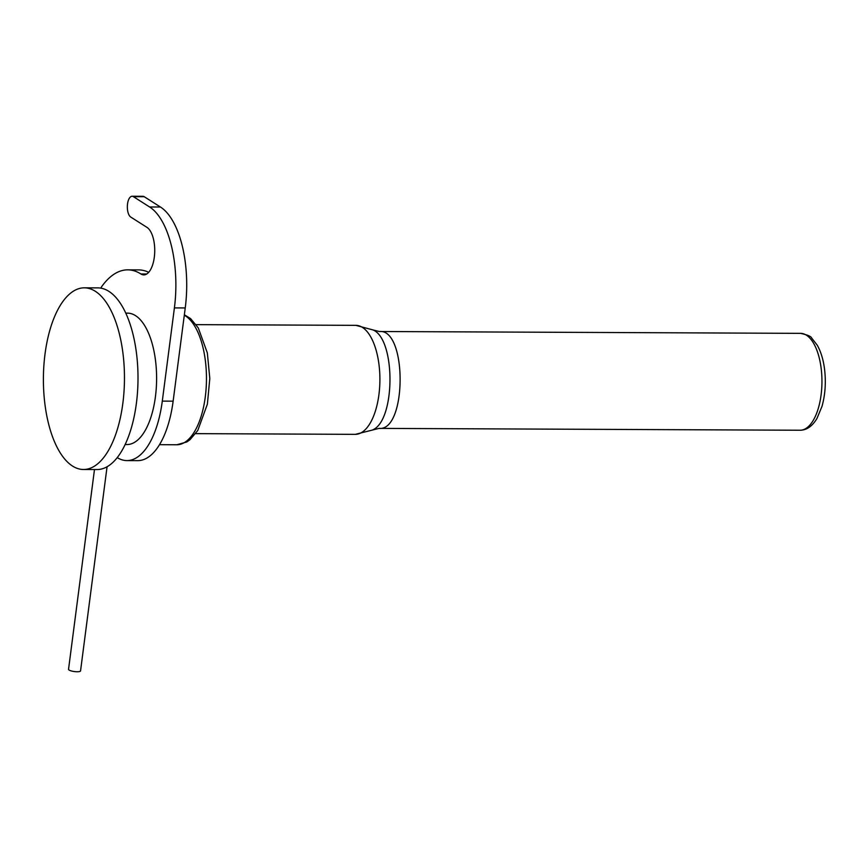 <?xml version="1.0" encoding="UTF-8"?>
<svg xmlns="http://www.w3.org/2000/svg" width="868" height="868" viewBox="0 0 868 868"><rect width="100%" height="100%" fill="white"/><g stroke="black" fill="none" stroke-linecap="round" stroke-linejoin="round"><path stroke-width="1.3" d="M94.482 469.534L68.539 669.315A6.054 1.465 7.4 0 0 77.133 671.745A6.054 1.465 7.4 0 0 80.55 670.877L107.057 466.8M84.326 287.829L97.878 287.883A90.836 40.525 90.3 0 1 108.825 291.322A90.836 40.525 90.3 0 1 137.567 391.294A90.836 40.525 90.3 0 1 97.075 469.545L83.534 469.49A90.836 40.525 90.3 0 1 43.4 378.481A90.836 40.525 90.3 0 1 84.326 287.829A90.836 40.525 90.3 0 1 95.274 291.257A90.836 40.525 90.3 0 1 124.026 391.24A90.836 40.525 90.3 0 1 83.534 469.49M125.752 313.131L127.574 313.142A65.697 29.317 90.3 0 1 135.495 315.626A65.697 29.317 90.3 0 1 156.283 387.942A65.697 29.317 90.3 0 1 126.988 444.546L125.176 444.535M117.267 457.631A81.744 36.478 -89.7 0 0 126.923 460.593L137.762 460.637A81.744 36.478 -89.7 0 0 173.133 401.168L185.242 307.945A81.744 36.478 -89.7 0 0 160.439 207.018L144.229 196.71A10.6 4.731 -89.7 0 0 142.949 196.309L132.11 196.255A10.6 4.731 -89.7 0 0 127.39 205.391A10.6 4.731 -89.7 0 0 130.743 217.054L146.952 227.362A24.217 10.807 90.3 0 1 154.623 254.02A24.217 10.807 90.3 0 1 143.828 274.885A24.217 10.807 90.3 0 1 140.898 273.973A108.999 48.63 -89.7 0 0 127.759 269.85A108.999 48.63 -89.7 0 0 101.274 287.2L101.144 288.198M126.923 460.593A81.744 36.478 -89.7 0 0 162.294 401.124L174.403 307.901A81.744 36.478 -89.7 0 0 149.6 206.975L133.39 196.656A10.6 4.731 -89.7 0 0 132.11 196.255M148.699 272.324A108.999 48.63 -89.7 0 0 138.598 269.894L127.759 269.85M800.556 333.355A48.445 21.613 90.3 0 1 821.953 381.887A48.445 21.613 90.3 0 1 800.133 430.235C806.654 430.181 812.264 426.264 816.94 418.517L822.018 406.3C825.218 394.756 826.086 382.517 824.6 369.584C823.417 359.949 820.976 351.844 817.276 345.247L811.667 338.043C811.222 336.448 807.511 334.885 800.556 333.355L379.414 331.511C407.255 328.56 406.908 431.461 379.012 428.391L800.133 430.235M379.37 331.511L373.186 330.003C395.819 339.681 395.461 420.405 372.719 429.877L372.296 430.105M373.164 329.981L355.826 325.348A54.5 24.315 90.3 0 1 379.902 379.945A54.5 24.315 90.3 0 1 355.337 434.347L379.012 428.391M184.298 315.225A65.697 29.317 90.3 0 1 206.215 386.954A65.697 29.317 90.3 0 1 176.855 444.763L186.783 441.964L189.994 439.707L197.785 430.463L207.376 404.173L209.806 378.491L207.333 352.907L198.262 327.887L190.602 318.61L184.363 314.759M174.403 307.901L185.242 307.945M162.294 401.124L173.133 401.168M149.6 206.975L160.439 207.018M133.39 196.656L144.229 196.71M140.898 273.973L146.746 273.995M195.647 433.642L355.337 434.347M196.125 324.643L355.826 325.348M159.538 444.687L176.855 444.763"/></g></svg>
